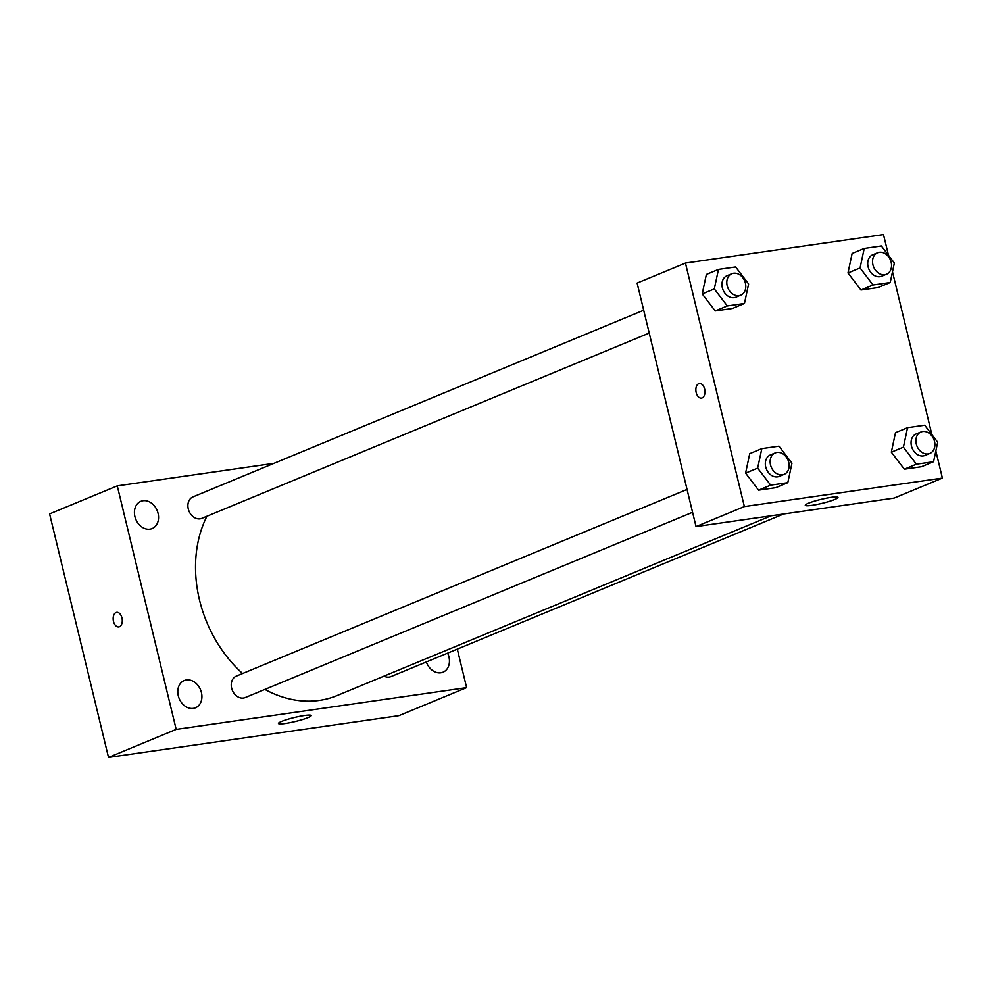 <?xml version="1.0" encoding="UTF-8"?>
<svg xmlns="http://www.w3.org/2000/svg" width="992" height="992" viewBox="0 0 992 992"><rect width="100%" height="100%" fill="white"/><g stroke="black" fill="none" stroke-linecap="round" stroke-linejoin="round"><path stroke-width="1.49" d="M457.312 649.14L466.624 687.63L398.958 715.654L108.512 757.417L49.6 513.906L117.267 485.882L273.916 463.363M193.291 708.387A14.744 11.544 67.5 0 0 195.498 707.78A14.744 11.544 67.5 0 0 200.52 689.738A14.744 11.544 67.5 0 0 184.214 680.537A14.744 11.544 67.5 0 0 178.684 697.215A14.744 11.544 67.5 0 0 193.291 708.387M426.337 661.962A14.744 11.544 67.5 0 0 440.832 672.799A14.744 11.544 67.5 0 0 443.027 672.192A14.744 11.544 67.5 0 0 447.603 653.158M149.941 529.158A14.744 11.544 67.5 0 0 152.136 528.562A14.744 11.544 67.5 0 0 157.158 510.52A14.744 11.544 67.5 0 0 140.852 501.32A14.744 11.544 67.5 0 0 135.321 517.998A14.744 11.544 67.5 0 0 149.941 529.158M466.624 687.63L176.179 729.393L108.512 757.417M304.482 715.517A16.827 2.046 -13.6 0 1 311.166 715.567A16.827 2.046 -13.6 0 1 295.294 721.519A16.827 2.046 -13.6 0 1 278.454 723.478A16.827 2.046 -13.6 0 1 287.196 719.473A16.827 2.046 -13.6 0 1 304.482 715.517M176.179 729.393L117.267 485.882M118.767 626.932A7.366 4.489 81.8 0 1 113.497 621.401A7.366 4.489 81.8 0 1 116.672 612.362A7.366 4.489 81.8 0 1 122.165 619.008A7.366 4.489 81.8 0 1 118.767 626.932A7.366 4.489 81.8 0 1 113.497 621.401A7.366 4.489 81.8 0 1 116.672 612.362M687.047 489.44L236.307 676.122A11.606 9.089 67.5 0 0 231.942 689.254A11.606 9.089 67.5 0 0 243.462 698.046A11.606 9.089 67.5 0 0 245.185 697.574L692.577 512.281M643.696 310.223L192.944 496.905A11.606 9.089 67.5 0 0 188.988 511.103A11.606 9.089 67.5 0 0 201.835 518.357L649.227 333.064M384.028 676.122A11.606 9.089 67.5 0 0 389.211 677.09A11.606 9.089 67.5 0 0 390.935 676.618L783.63 513.98M206.931 516.237A117.788 92.256 67.5 0 0 242.594 673.518M264.876 689.415A117.788 92.256 67.5 0 0 337.02 695.59L771.168 515.778M935.853 451L942.4 478.094L894.065 498.108L696.037 526.578L637.124 283.067L685.46 263.054L883.488 234.583L888.51 255.353M787.809 482.682L775.732 487.692L758.57 490.16L745.587 473.122L749.741 453.629L745.587 473.122L757.665 468.125L761.819 448.62L778.968 446.164L791.963 463.19L787.809 482.682L770.66 485.15L757.665 468.125M890.208 282.509L878.118 287.519L860.969 289.986L847.974 272.949L852.128 253.456L847.974 272.949L860.064 267.952L864.218 248.459L881.367 245.991L894.362 263.016L890.208 282.509L873.047 284.977L860.064 267.952M942.4 478.094L744.372 506.565L685.46 263.054M892.49 271.783L931.872 434.583M744.446 303.465L732.369 308.475L715.22 310.93L702.224 293.905L706.378 274.412L702.224 293.905L714.314 288.908L718.468 269.402L735.618 266.935L748.613 283.972L744.446 303.465L727.297 305.933L714.314 288.908M933.559 461.739L921.481 466.736L904.332 469.204L891.337 452.178L895.491 432.673L891.337 452.178L903.414 447.169L907.568 427.676L924.718 425.208L937.713 442.234L933.559 461.739L916.41 464.194L903.414 447.169M744.372 506.565L696.037 526.578M834.842 499.435A16.827 2.046 -13.6 0 1 816.776 504.506A16.827 2.046 -13.6 0 1 805.281 505.288A16.827 2.046 -13.6 0 1 821.153 499.336A16.827 2.046 -13.6 0 1 837.992 497.376A16.827 2.046 -13.6 0 1 834.842 499.435M701.468 398.102A7.366 4.489 81.8 0 1 696.186 392.559A7.366 4.489 81.8 0 1 699.372 383.532A7.366 4.489 81.8 0 1 704.853 390.178A7.366 4.489 81.8 0 1 701.468 398.102A7.366 4.489 81.8 0 1 696.186 392.559A7.366 4.489 81.8 0 1 699.372 383.52M920.96 431.979L916.124 433.975A11.606 9.089 67.5 0 0 912.169 448.186A11.606 9.089 67.5 0 0 925.015 455.427L929.839 453.431A11.606 9.089 67.5 0 0 934.514 441.39A11.606 9.089 67.5 0 0 920.96 431.979A11.606 9.089 67.5 0 0 916.992 446.177A11.606 9.089 67.5 0 0 929.839 453.431M907.568 427.676L895.491 432.673M921.481 466.736L904.332 469.204L891.337 452.178M916.41 464.194L904.332 469.204M775.211 452.922L770.375 454.931A11.606 9.089 67.5 0 0 766.419 469.129A11.606 9.089 67.5 0 0 779.253 476.383L784.089 474.374A11.606 9.089 67.5 0 0 788.764 462.346A11.606 9.089 67.5 0 0 775.211 452.922A11.606 9.089 67.5 0 0 771.243 467.133A11.606 9.089 67.5 0 0 784.089 474.374M761.819 448.62L749.741 453.629M775.732 487.692L758.57 490.16L745.587 473.122M770.66 485.15L758.57 490.16M877.598 252.749L872.762 254.758A11.606 9.089 67.5 0 0 868.806 268.968A11.606 9.089 67.5 0 0 881.652 276.21L886.488 274.214A11.606 9.089 67.5 0 0 891.151 262.173A11.606 9.089 67.5 0 0 877.598 252.749A11.606 9.089 67.5 0 0 873.642 266.96A11.606 9.089 67.5 0 0 886.488 274.214M864.218 248.459L852.128 253.456M878.118 287.519L860.969 289.986L847.974 272.949M873.047 284.977L860.969 289.986M731.848 273.705L727.012 275.714A11.606 9.089 67.5 0 0 723.056 289.912A11.606 9.089 67.5 0 0 735.903 297.166L740.739 295.157A11.606 9.089 67.5 0 0 745.401 283.129A11.606 9.089 67.5 0 0 731.848 273.705A11.606 9.089 67.5 0 0 727.892 287.916A11.606 9.089 67.5 0 0 740.739 295.157M718.468 269.402L706.378 274.412M732.369 308.475L715.22 310.93L702.224 293.905M727.297 305.933L715.22 310.93"/></g></svg>
